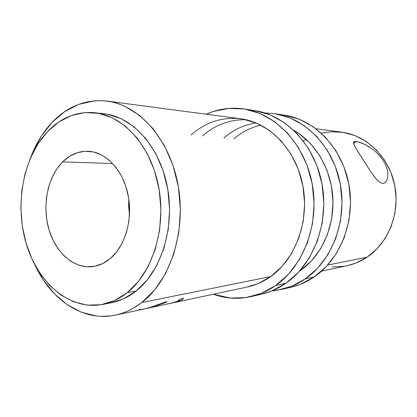 <?xml version="1.0" encoding="UTF-8"?>
<svg xmlns="http://www.w3.org/2000/svg" width="417" height="417" viewBox="0 0 417 417"><rect width="100%" height="100%" fill="white"/><g stroke="black" fill="none" stroke-linecap="round" stroke-linejoin="round"><path stroke-width="0.63" d="M275.689 285.515C268.006 290.863 259.885 294.548 251.321 296.56C238.336 299.474 225.675 298.702 213.337 294.251L230.455 298.056L245.967 297.587L261.256 293.401L275.689 285.515L285.979 283.216L275.689 285.515L288.611 274.125L299.401 259.614L307.511 242.558L312.51 223.679L314.11 203.84L312.229 183.965L306.959 164.986L298.582 147.764L287.532 133.059L274.381 121.462L259.749 113.367L244.31 108.999L228.709 108.384L213.567 111.402L206.264 114.227C218.216 108.821 230.778 107.06 243.95 108.941C275.522 113.544 304.791 143.948 312.187 183.741C319.693 223.491 303.685 266.129 275.689 285.515M251.321 296.56L261.933 294.068C270.388 292.082 278.4 288.465 285.979 283.216C313.589 264.211 329.347 222.563 321.976 183.741C314.705 144.881 285.89 115.144 254.73 110.599L243.981 108.946M246.082 119.747C229.668 119.429 215.146 124.845 202.5 136.005M191.106 134.972C205.477 122.197 222.006 116.796 240.687 118.782C269.179 122.343 295.742 149.281 302.716 184.877C309.789 220.431 295.768 258.921 270.669 276.586C263.33 281.772 255.538 285.249 247.291 287.011L170.694 303.331M247.072 287.058L257.847 283.722L270.669 276.586L282.121 266.354L291.66 253.39L298.817 238.196L303.216 221.417L304.624 203.798L302.961 186.154L298.311 169.286L290.91 153.956L281.141 140.826L269.486 130.417L256.491 123.104L242.736 119.09M261.61 294.147L271.743 290.957L285.979 283.216L298.723 272.061L309.357 257.868L317.353 241.193L322.278 222.751L323.863 203.371L322.018 183.96L316.831 165.419L308.585 148.598L297.707 134.222L284.743 122.874L270.315 114.946L255.084 110.651M281.819 289.398L291.144 287.209C299.27 285.296 306.969 281.861 314.241 276.909L305.223 278.921C297.858 283.967 290.055 287.459 281.819 289.398L271.759 290.946M260.771 125.1C250.841 127.435 241.912 132.017 233.984 138.84M223.913 137.933C233.348 129.744 244.081 124.746 256.101 122.942M293.922 130.396C315.726 142.677 331.525 169.61 332.896 198.727C334.241 227.838 321.012 256.226 300.422 270.591L311.41 260.974L320.553 248.813L327.413 234.599L331.635 218.915L332.995 202.464L331.421 185.992L326.991 170.24L319.928 155.916L310.587 143.63L299.422 133.873L293.922 130.396M290.826 287.282L300.568 284.238L314.241 276.909L305.223 278.921C332.078 260.63 347.361 220.822 340.236 183.741C333.209 146.622 305.28 118.136 274.918 113.695L264.769 112.934L275.262 113.747L290.096 117.896L304.123 125.512L316.712 136.39L327.267 150.146L335.258 166.232L340.277 183.949L342.055 202.495L340.507 221.01L335.721 238.644L327.955 254.605L317.618 268.204L305.223 278.921L291.368 286.38L276.669 290.394L271.759 290.951M284.722 115.196L299.359 119.278L313.193 126.747L325.604 137.407L336.003 150.876L343.874 166.612L348.81 183.944L350.556 202.089L349.029 220.202L344.306 237.455L336.655 253.077L326.459 266.4L314.241 276.909C340.725 258.957 355.774 220.009 348.774 183.741C341.862 147.436 314.355 119.538 284.384 115.144L274.949 113.695M356.154 141.446L361.732 143.057L365.282 144.678L372.97 149.5L376.713 152.664L380.132 156.26L383.035 160.175L385.318 164.298L386.872 168.405L387.706 172.357L387.841 175.953L387.346 179.013L386.298 181.385L384.808 182.886L382.957 183.407L380.846 182.875L378.553 181.332L375.264 177.866L370.849 171.809L357.505 150.985L354.236 145.33L353.533 143.427L353.585 142.161L354.2 141.592L356.154 141.446L353.543 143.469L356.514 141.493M62.618 161.874C70.113 154.493 78.636 150.954 88.185 151.251C105.736 152.012 122.765 169.698 127.92 194.129C133.148 218.524 125.475 245.795 110.359 258.488L116.953 251.498L122.395 242.73L126.44 232.535L128.889 221.323L129.624 209.579L128.608 197.804L125.887 186.519L121.592 176.198L115.926 167.28L109.139 160.107L101.54 154.952L93.45 151.976L85.204 151.251L77.119 152.742L69.503 156.344L62.618 161.874L56.702 169.093L51.937 177.715L48.481 187.415L46.428 197.851L45.839 208.667L46.735 219.493L49.076 229.96L52.803 239.712L57.796 248.407L63.895 255.72L70.916 261.376L78.61 265.123L86.705 266.781L94.914 266.234L102.905 263.45L110.359 258.488C104.902 263.059 99.017 265.765 92.715 266.599C73.684 269.017 55.226 252.29 48.68 228.589C42.06 204.898 47.741 176.761 62.618 161.874L112.705 163.511L62.618 161.874M127.253 292.677C119.418 298.874 111.104 302.82 102.306 304.514C69.54 310.582 37.858 282.945 26.261 243.815C14.543 204.674 22.987 157.517 47.616 131.517L58.797 122.014L71.297 115.587L84.698 112.58L98.527 113.262L112.241 117.761L125.262 126.033L136.995 137.871L146.873 152.862L154.399 170.397L159.179 189.709L160.952 209.918L159.628 230.069L155.286 249.225L148.171 266.515L138.663 281.188L127.253 292.677L114.487 300.6L100.95 304.754L87.205 305.129L73.788 301.866L61.174 295.226L49.774 285.567L39.943 273.317L31.953 258.957L26.021 242.996L22.294 225.967L20.866 208.396L21.773 190.835L25.01 173.832L30.493 157.923L38.093 143.646L47.616 131.517C61.148 117.49 76.864 111.219 94.774 112.705C123.38 115.613 151.011 145.919 158.705 187.024C166.508 228.078 152.539 272.775 127.253 292.677L136.098 291.082L127.253 292.677M102.306 304.514L111.292 302.789C120.044 301.105 128.311 297.201 136.098 291.082C161.233 271.431 175.109 227.401 167.379 186.972C159.758 146.492 132.319 116.619 103.869 113.721L99.309 113.414M141.806 302.539C133.482 308.955 124.678 313.157 115.405 315.132C83.259 322.153 51.046 299.979 35.023 265.129L43.446 280.104L54.424 293.797L67.173 304.665L81.325 312.208L96.431 316.013L100.851 316.367L110.844 315.919L116.39 314.913L121.873 313.365L127.294 311.27L132.611 308.632L141.806 302.539L270.669 276.586L141.806 302.539C170.313 280.73 186.488 231.159 178.09 185.205C169.813 139.195 139.017 104.995 106.997 101.091C86.027 98.985 67.705 106.1 52.042 122.426L64.557 111.725L78.589 104.396L94.789 100.763L103.697 100.747L111.547 101.873L118.235 103.692L124.845 106.304L139.643 115.441L153.018 128.618L164.303 145.397L172.909 165.101L178.377 186.852L180.394 209.636L178.857 232.352L173.858 253.917L165.7 273.328L154.822 289.752L141.806 302.539M30.78 157.256C35.925 143.657 43.008 132.048 52.042 122.426L41.403 136.015L32.933 151.939L30.78 157.266M321.543 271.18L346.96 265.759C354.08 264.237 360.788 261.37 367.085 257.164L327.653 265.108L367.085 257.164C388.602 242.83 400.461 212.54 394.581 184.632C388.774 156.698 366.334 135.275 341.711 132.147L315.95 128.738M300.422 270.591L299.964 270.685L300.422 270.591M144.345 308.961L151.694 306.912L166.696 301.538L165.956 302.419L157.548 305.327L145.924 308.596M147.264 308.34L172.873 302.784L177.871 301.011L179.508 299.573L183.381 298.056L183.131 298.88L181.64 299.948L179.034 301.105L172.044 303.055M387.841 175.953L387.346 179.013L386.298 181.385L384.672 182.969L382.957 183.407L380.846 182.875L378.553 181.332L376.103 178.862L370.849 171.809L355.597 147.853L353.533 143.427L353.585 142.161L354.455 141.504M111.183 302.81L123.411 298.911L136.098 291.082L147.441 279.744L156.891 265.275L163.964 248.24L168.28 229.371L169.599 209.522L167.848 189.62L163.11 170.595L155.64 153.32L145.83 138.553L134.175 126.883L121.238 118.72L107.602 114.274M346.767 265.801L356.066 262.997L367.085 257.164L376.895 248.939L385.047 238.607L391.151 226.577L394.92 213.353L396.15 199.498L394.784 185.638L390.891 172.372L384.651 160.29L376.374 149.896L366.444 141.608L355.32 135.718L343.483 132.408L331.421 131.746L321.345 133.226M306.198 139.299L303.409 141.014M332.292 266.901L344.306 266.26M149.13 307.897L165.956 302.419L165.757 301.872L165.956 302.419L166.696 301.538M170.715 303.326L175.505 302.221C181.041 300.574 183.668 299.187 183.381 298.056L179.508 299.573C179.55 300.167 178.288 300.944 175.724 301.903M174.395 302.341L172.873 302.784M149.468 307.616L147.42 308.205C141.118 309.711 138.501 309.914 139.58 308.815M128.832 199.279L129.473 215.532L128.592 205.659L128.832 199.279M385.318 164.298L386.872 168.405M372.97 149.5L376.713 152.664M358.62 141.968L365.282 144.678L369.102 146.836M107.179 101.117L240.687 118.782M354.2 141.592L353.679 141.994M115.681 315.07L144.35 308.961M95.029 112.736L103.869 113.721"/></g></svg>
